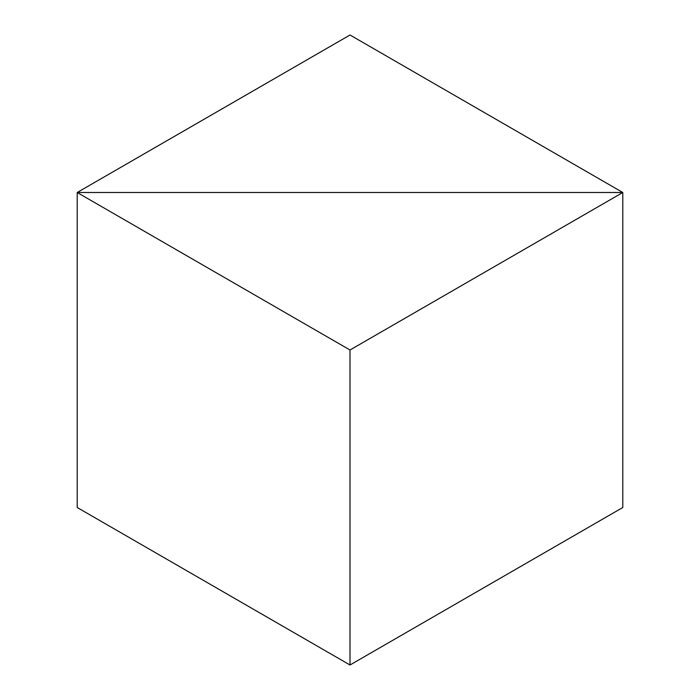 <?xml version="1.0" encoding="UTF-8"?>
<svg xmlns="http://www.w3.org/2000/svg" width="700" height="700" viewBox="0 0 700 700"><rect width="100%" height="100%" fill="white"/><g stroke="black" fill="none" stroke-linecap="round" stroke-linejoin="round"><path stroke-width="1.05" d="M350 35L622.799 192.5L622.799 507.5L622.799 192.5L77.201 192.5L77.201 507.5L77.201 192.5L77.201 507.5L350 665L77.201 507.5L77.201 192.5L622.799 192.5L350 35L77.201 192.5L350 350L350 665L622.799 507.5L622.799 192.5L77.201 192.5L350 350L350 665L622.799 507.5L622.799 192.5L350 350L622.799 192.5L77.201 192.5L350 35"/></g></svg>
